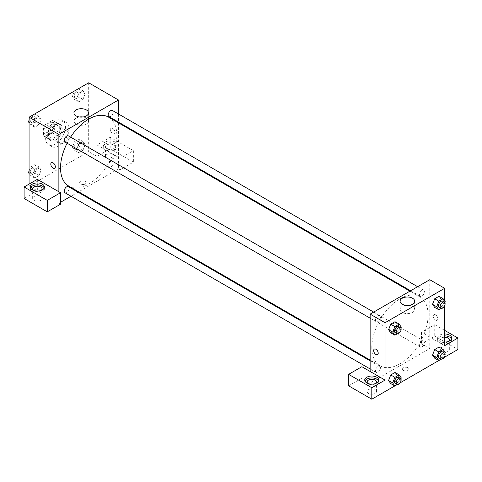 <?xml version="1.0" encoding="UTF-8"?>
<svg xmlns="http://www.w3.org/2000/svg" width="482" height="482" viewBox="0 0 482 482"><rect width="100%" height="100%" fill="white"/><g stroke="black" fill="none" stroke-linecap="round" stroke-linejoin="round"><path stroke-width="0.36" stroke-dasharray="2.41 1.81" d="M58.87 140.148A7.025 4.055 120 0 0 60.322 143.365A7.025 4.055 120 0 0 67.347 139.31A7.025 4.055 120 0 0 67.347 131.2A7.025 4.055 120 0 0 61.937 133.08A7.025 4.055 120 0 0 58.87 140.148M43.97 131.544A7.025 4.055 120 0 0 45.422 134.761A7.025 4.055 120 0 0 52.448 130.706A7.025 4.055 120 0 0 52.448 122.597A7.025 4.055 120 0 0 47.037 124.477A7.025 4.055 120 0 0 43.97 131.544M45.453 124.477L52.424 120.452A9.068 5.236 120 0 1 53.472 120.825A9.068 5.236 120 0 1 54.315 121.548L54.315 129.598A9.068 5.236 120 0 1 52.424 132.881L45.453 136.906A9.068 5.236 120 0 1 44.404 136.533A9.068 5.236 120 0 1 43.555 135.81L43.555 127.76A9.068 5.236 120 0 1 45.453 124.477L50.417 127.344L57.388 123.32L52.424 120.452M52.424 132.881L57.388 135.749L50.417 139.774L45.453 136.906M43.555 135.81L48.519 138.677L48.519 130.628L43.555 127.76M48.519 138.677A9.068 5.236 120 0 0 49.369 139.4A9.068 5.236 120 0 0 50.417 139.774M57.388 135.749A9.068 5.236 120 0 0 59.286 132.466L54.315 129.598M57.388 123.32A9.068 5.236 120 0 1 58.436 123.693A9.068 5.236 120 0 1 59.286 124.416L59.286 132.466M50.417 127.344A9.068 5.236 120 0 0 48.519 130.628M53.906 139.196A9.369 5.41 -60 0 1 49.218 139.66A9.369 5.41 -60 0 1 49.218 128.845A9.369 5.41 -60 0 1 58.587 123.434A9.369 5.41 -60 0 1 60.021 130.941A9.369 5.41 -60 0 1 53.906 139.196M55.557 140.148A9.369 5.41 120 0 0 61.678 131.899A9.369 5.41 120 0 0 60.244 124.392A9.369 5.41 120 0 0 53.026 126.899A9.369 5.41 120 0 0 48.935 136.328A9.369 5.41 120 0 0 50.875 140.611A9.369 5.41 120 0 0 55.557 140.148M59.286 124.416L54.315 121.548M45.627 138.238A14.05 8.11 120 0 0 48.531 144.672A14.05 8.11 120 0 0 62.582 136.557A14.05 8.11 120 0 0 62.582 120.337A14.05 8.11 120 0 0 51.755 124.097A14.05 8.11 120 0 0 45.627 138.238M48.935 140.148A14.05 8.11 120 0 0 51.845 146.582A14.05 8.11 120 0 0 65.895 138.473A14.05 8.11 120 0 0 65.895 122.247A14.05 8.11 120 0 0 55.069 126.013A14.05 8.11 120 0 0 48.935 140.148M29.065 172.954L32.583 174.984L34.734 169.441L39.036 166.953L41.187 170.013L39.03 175.556L34.734 178.045L32.583 174.984L34.734 169.441L39.036 166.953L41.187 170.007M29.065 170.977L30.595 167.049L34.891 164.567L37.042 167.628L41.187 170.013L39.036 175.556L34.734 178.045L32.577 174.99M29.065 122.175L32.583 124.205L34.734 118.662L39.036 116.174L41.187 119.235L39.036 124.778L34.734 127.26L32.583 124.205L34.734 118.662L39.036 116.174L41.187 119.229L39.03 124.778L34.734 127.26L32.577 124.211M85.157 144.624L83.006 150.167L78.705 152.655L76.554 149.595L78.705 144.052L83.006 141.563L85.157 144.624L83.006 141.569L78.705 144.052L76.554 149.595L78.711 152.649L83.006 150.167L85.163 144.624L81.018 142.238L78.867 147.781L74.565 150.264L72.414 147.203L74.565 141.66L78.867 139.178L81.018 142.238M88.676 82.796L88.676 151.619L29.065 186.034L29.065 184.124M78.705 93.273L83.006 90.785L85.157 93.845L83.006 99.388L78.705 101.871L76.554 98.816L78.705 93.273L83.006 90.785L85.163 93.839L83.006 99.388L78.705 101.871L76.554 98.822L78.711 93.273L74.62 90.911M112.68 128.441A3.217 1.862 -120 0 0 111.071 128.278A3.217 1.862 -120 0 0 111.071 131.996A3.217 1.862 -120 0 0 114.288 133.857A3.217 1.862 -120 0 0 114.782 131.279A3.217 1.862 -120 0 0 112.68 128.441A3.217 1.862 60 0 1 114.782 131.279A3.217 1.862 60 0 1 114.288 133.857A3.217 1.862 60 0 1 111.071 132.002A3.217 1.862 60 0 1 111.071 128.278A3.217 1.862 60 0 1 112.68 128.441M96.954 144.931L120.132 158.313L133.375 150.667L110.197 137.28L96.954 144.931L96.954 156.403L88.676 151.619M118.476 113.993L118.476 122.103M118.476 122.862L118.476 168.827L120.132 169.785L133.375 162.139L110.197 148.751L96.954 156.403M105.233 142.063A7.025 4.055 180 0 1 112.884 141.184A7.025 4.055 180 0 1 117.222 144.931A7.025 4.055 180 0 1 110.197 148.986A7.025 4.055 180 0 1 103.172 144.931A7.025 4.055 180 0 1 105.233 142.063M105.233 143.973A7.025 4.055 0 0 0 103.172 146.841A7.025 4.055 0 0 0 110.197 150.896A7.025 4.055 0 0 0 117.222 146.841A7.025 4.055 0 0 0 112.884 143.094A7.025 4.055 0 0 0 105.233 143.973M113.511 144.931A4.681 2.705 180 0 1 114.879 146.841A4.681 2.705 180 0 1 111.993 149.342A4.681 2.705 180 0 1 106.884 148.751A4.681 2.705 180 0 1 105.516 146.841A4.681 2.705 180 0 1 108.408 144.341A4.681 2.705 180 0 1 113.511 144.931M106.884 158.313A4.681 2.705 180 0 1 105.516 156.403A4.681 2.705 180 0 1 110.197 153.698A4.681 2.705 180 0 1 114.879 156.403A4.681 2.705 180 0 1 111.993 158.897A4.681 2.705 180 0 1 106.884 158.313M110.197 137.28L110.197 148.751M133.375 150.667L133.375 162.139M120.132 158.313L120.132 169.785M79.458 116.987A7.29 4.211 0 0 0 73.933 121.072A7.29 4.211 0 0 0 81.223 125.284A7.29 4.211 0 0 0 88.513 121.072A7.29 4.211 0 0 0 86.38 118.096A7.29 4.211 0 0 0 82.988 116.987M37.343 179.346L37.343 190.812L29.065 186.034M54.683 168.272L54.689 168.272A3.217 1.862 -120 0 0 54.689 164.555A3.217 1.862 -120 0 0 51.466 162.693L51.466 162.693M30.517 187.944A7.025 4.055 0 0 0 30.324 188.902A7.025 4.055 0 0 0 37.343 192.957A7.025 4.055 0 0 0 44.368 188.902A7.025 4.055 0 0 0 44.175 187.944M41.313 190.336A4.681 2.705 180 0 1 34.035 190.812A4.681 2.705 180 0 1 33.372 190.336M34.035 200.373A4.681 2.705 180 0 1 32.662 198.464A4.681 2.705 180 0 1 37.343 195.758A4.681 2.705 180 0 1 42.03 198.464A4.681 2.705 180 0 1 39.138 200.958A4.681 2.705 180 0 1 34.035 200.373M37.343 190.812L24.1 198.464M60.527 204.199L58.87 203.241L58.87 191.77M85.157 184.004A3.217 1.862 0 0 0 86.097 182.69A3.217 1.862 0 0 0 82.88 180.828A3.217 1.862 0 0 0 79.657 182.69A3.217 1.862 0 0 0 81.645 184.407A3.217 1.862 0 0 0 85.157 184.004A3.217 1.862 180 0 1 81.645 184.407A3.217 1.862 180 0 1 79.657 182.69A3.217 1.862 180 0 1 82.88 180.828A3.217 1.862 180 0 1 86.097 182.69A3.217 1.862 180 0 1 85.157 184.004M118.476 168.827L78.668 191.812M78.012 192.191L70.987 196.246M60.527 202.283L58.87 203.241M108.179 165.748A3.513 2.03 120 0 0 108.908 167.356A3.513 2.03 120 0 0 112.42 165.332A3.513 2.03 120 0 0 112.414 161.277A3.513 2.03 120 0 0 109.709 162.217A3.513 2.03 120 0 0 108.179 165.748M64.931 192.746A3.513 2.03 120 0 0 68.444 190.721A3.513 2.03 120 0 0 68.444 186.667M108.908 116.578A3.513 2.03 120 0 0 112.42 114.553A3.513 2.03 120 0 0 112.414 110.492M64.931 141.967A3.513 2.03 120 0 0 68.444 139.943A3.513 2.03 120 0 0 68.444 135.882M68.769 186.094A39.807 22.979 120 0 0 108.577 163.115A39.807 22.979 120 0 0 108.577 117.15M70.601 137.135A39.807 22.979 120 0 0 67.094 143.214M371.803 347.588A39.807 22.979 120 0 0 380.045 365.808A39.807 22.979 120 0 0 419.852 342.829A39.807 22.979 120 0 0 419.852 296.864A39.807 22.979 120 0 0 389.179 307.528A39.807 22.979 120 0 0 371.803 347.588M375.478 320.072A3.513 2.03 -60 0 1 377.008 316.541A3.513 2.03 -60 0 1 379.72 315.596A3.513 2.03 -60 0 1 380.443 317.204A3.513 2.03 -60 0 1 378.912 320.741A3.513 2.03 -60 0 1 376.207 321.681A3.513 2.03 -60 0 1 375.478 320.072M419.454 345.461A3.513 2.03 120 0 0 420.184 347.07A3.513 2.03 120 0 0 423.696 345.046A3.513 2.03 120 0 0 423.696 340.991A3.513 2.03 120 0 0 420.985 341.931A3.513 2.03 120 0 0 419.454 345.461M375.478 370.851A3.513 2.03 120 0 0 376.207 372.459A3.513 2.03 120 0 0 379.72 370.435A3.513 2.03 120 0 0 379.72 366.38A3.513 2.03 120 0 0 377.008 367.32A3.513 2.03 120 0 0 375.478 370.851M419.454 294.683A3.513 2.03 120 0 0 420.184 296.291A3.513 2.03 120 0 0 423.696 294.267A3.513 2.03 120 0 0 423.696 290.206A3.513 2.03 120 0 0 420.985 291.152A3.513 2.03 120 0 0 419.454 294.683M370.146 371.483L370.146 382.955L429.751 348.54L421.473 343.762L434.722 336.117L457.9 349.498M429.751 279.717L429.751 348.54M403.47 370.411A3.217 1.862 0 0 0 406.977 370.815A3.217 1.862 0 0 0 408.965 369.092A3.217 1.862 0 0 0 405.748 367.236A3.217 1.862 0 0 0 402.524 369.092A3.217 1.862 0 0 0 403.47 370.411A3.217 1.862 180 0 1 402.524 369.092A3.217 1.862 180 0 1 405.748 367.236A3.217 1.862 180 0 1 408.965 369.092A3.217 1.862 180 0 1 406.977 370.809A3.217 1.862 180 0 1 403.47 370.405M441.343 351.408A4.681 2.705 0 0 0 446.446 351.999A4.681 2.705 0 0 0 449.338 349.498A4.681 2.705 0 0 0 444.657 346.793A4.681 2.705 0 0 0 439.97 349.498A4.681 2.705 0 0 0 441.343 351.408M368.489 393.469A4.681 2.705 0 0 0 373.592 394.059A4.681 2.705 0 0 0 376.484 391.559A4.681 2.705 0 0 0 371.803 388.853A4.681 2.705 0 0 0 367.121 391.559A4.681 2.705 0 0 0 368.489 393.469M394.8 385.925L400.102 382.865M438.777 360.536L444.079 357.475M348.625 385.823L361.868 378.177L370.146 382.955M448.628 341.37A4.681 2.705 180 0 1 441.343 341.852A4.681 2.705 180 0 1 439.97 339.937A4.681 2.705 180 0 1 444.657 337.237M444.657 335.882A7.025 4.055 0 0 0 439.686 337.069A7.025 4.055 0 0 0 437.632 339.937A7.025 4.055 0 0 0 444.657 343.991A7.025 4.055 0 0 0 451.676 339.937A7.025 4.055 0 0 0 451.483 338.985M444.657 342.081A7.025 4.055 180 0 1 437.632 338.027A7.025 4.055 180 0 1 439.686 335.159A7.025 4.055 180 0 1 444.657 333.972M375.773 383.431A4.681 2.705 180 0 1 368.489 383.913A4.681 2.705 180 0 1 367.832 383.431M364.976 381.045A7.025 4.055 0 0 0 364.778 381.997A7.025 4.055 0 0 0 371.803 386.052A7.025 4.055 0 0 0 378.828 381.997A7.025 4.055 0 0 0 378.629 381.045M361.868 366.706L361.868 378.177M444.657 345.672L421.473 332.291L434.722 324.645L444.657 330.381M434.722 324.645L434.722 336.117M421.473 332.291L421.473 343.762M432.535 355.12L434.692 349.577M441.138 350.149L438.988 347.088L441.144 350.143L438.988 355.692L434.686 358.174L438.988 355.692L441.138 350.149L445.278 352.541M441.144 299.364L438.988 296.31L441.138 299.37L438.988 304.913L434.686 307.396L438.988 304.913L441.138 299.37L445.278 301.762M432.535 304.335L434.692 298.792M397.162 324.76L395.011 330.303L390.715 332.785L395.011 330.303L397.162 324.76L395.011 321.699L397.162 324.76L401.301 327.151M388.564 329.724L390.715 324.181M388.564 380.509L390.715 374.966M397.162 375.538L395.011 372.478L397.168 375.532L395.011 381.081L390.715 383.564L395.011 381.081L397.162 375.538L401.301 377.93M444.657 300.87L444.657 305.702M405.633 305.305A7.29 4.211 0 0 0 400.108 309.39A7.29 4.211 0 0 0 407.398 313.601A7.29 4.211 0 0 0 414.689 309.39A7.29 4.211 0 0 0 412.556 306.413A7.29 4.211 0 0 0 409.17 305.305M377.551 354.674L377.551 354.674A3.217 1.862 -120 0 0 377.551 350.956A3.217 1.862 -120 0 0 374.333 349.101L374.333 349.101M435.547 314.842A3.217 1.862 -120 0 0 433.939 314.686A3.217 1.862 -120 0 0 433.939 318.403A3.217 1.862 -120 0 0 437.156 320.265A3.217 1.862 -120 0 0 437.65 317.68A3.217 1.862 -120 0 0 435.547 314.842A3.217 1.862 60 0 1 437.65 317.68A3.217 1.862 60 0 1 437.156 320.265A3.217 1.862 60 0 1 433.939 318.403A3.217 1.862 60 0 1 433.939 314.686A3.217 1.862 60 0 1 435.547 314.848M400.928 328.115L399.156 332.694L397.282 333.773M395.246 332.676A3.513 2.03 120 0 0 398.759 330.646A3.513 2.03 120 0 0 398.759 326.591M399.156 332.694L395.011 330.303M444.904 302.726L443.127 307.305L441.259 308.384M439.223 307.287A3.513 2.03 120 0 0 442.735 305.257A3.513 2.03 120 0 0 442.735 301.202M443.127 307.305L438.988 304.913M400.928 378.894L399.156 383.473L397.282 384.552M395.246 383.455A3.513 2.03 120 0 0 398.759 381.425A3.513 2.03 120 0 0 398.759 377.37M399.156 383.473L395.011 381.081M444.904 353.505L443.127 358.084L441.259 359.162M439.223 358.066A3.513 2.03 120 0 0 442.735 356.035A3.513 2.03 120 0 0 442.735 351.981M443.127 358.084L438.988 355.692M34.891 113.788L37.042 116.849L34.891 122.392L30.595 124.874L29.065 122.705M29.065 120.199L30.565 116.343M30.258 120.765A3.513 2.03 120 0 0 30.987 122.374A3.513 2.03 120 0 0 34.499 120.343A3.513 2.03 120 0 0 34.499 116.289A3.513 2.03 120 0 0 31.794 117.228A3.513 2.03 120 0 0 30.258 120.765M41.187 119.235L37.042 116.849M39.036 124.778L34.891 122.392M34.734 127.26L30.595 124.874M34.734 118.662L30.643 116.301M39.036 116.174L34.945 113.812M30.246 120.753A3.513 2.03 120 0 0 30.975 122.362A3.513 2.03 120 0 0 34.487 120.337A3.513 2.03 120 0 0 34.487 116.283A3.513 2.03 120 0 0 31.782 117.222A3.513 2.03 120 0 0 30.246 120.753M78.867 88.399L81.018 91.46L78.867 97.003L74.565 99.485L72.414 96.424L74.541 90.953M74.234 95.376A3.513 2.03 120 0 0 74.963 96.984A3.513 2.03 120 0 0 78.476 94.954A3.513 2.03 120 0 0 78.476 90.899A3.513 2.03 120 0 0 75.77 91.839A3.513 2.03 120 0 0 74.234 95.376A3.513 2.03 120 0 0 74.951 96.972A3.513 2.03 120 0 0 78.464 94.948A3.513 2.03 120 0 0 78.464 90.893A3.513 2.03 120 0 0 75.752 91.833A3.513 2.03 120 0 0 74.222 95.364M85.157 93.845L81.018 91.46M83.006 99.388L78.867 97.003M78.705 101.871L74.565 99.485M76.554 98.816L72.414 96.424M83.006 90.785L78.921 88.423M37.042 167.628L34.891 173.171L30.595 175.653L29.065 173.484M30.258 171.544A3.513 2.03 120 0 0 30.987 173.152A3.513 2.03 120 0 0 34.499 171.122A3.513 2.03 120 0 0 34.499 167.067A3.513 2.03 120 0 0 31.794 168.007A3.513 2.03 120 0 0 30.258 171.544A3.513 2.03 120 0 0 30.975 173.14A3.513 2.03 120 0 0 34.487 171.116A3.513 2.03 120 0 0 34.487 167.061A3.513 2.03 120 0 0 31.782 168.001A3.513 2.03 120 0 0 30.246 171.538M39.036 175.556L34.891 173.171M34.734 178.045L30.595 175.653M34.734 169.441L30.595 167.049M39.036 166.953L34.891 164.567M74.234 146.154A3.513 2.03 120 0 0 74.963 147.763A3.513 2.03 120 0 0 78.476 145.733A3.513 2.03 120 0 0 78.476 141.678A3.513 2.03 120 0 0 75.77 142.618A3.513 2.03 120 0 0 74.234 146.154M83.006 150.167L78.867 147.781M78.705 152.655L74.565 150.264M76.554 149.595L72.414 147.203M78.705 144.052L74.565 141.66M83.006 141.563L78.867 139.178M74.222 146.148A3.513 2.03 120 0 0 74.951 147.751A3.513 2.03 120 0 0 78.464 145.727A3.513 2.03 120 0 0 78.464 141.672A3.513 2.03 120 0 0 75.752 142.612A3.513 2.03 120 0 0 74.222 146.148M45.422 134.761L60.322 143.365M52.448 122.597L67.347 131.2M60.244 124.392L58.587 123.434M50.875 140.611L49.218 139.66M58.436 123.693L53.472 120.825M49.369 139.4L44.404 136.533M65.895 122.247L62.582 120.337M51.845 146.582L48.531 144.672M103.172 144.931L103.172 146.841M117.222 144.931L117.222 146.841M114.879 156.403L114.879 146.841M105.516 156.403L105.516 146.841M73.933 112.909L73.933 121.072M88.513 112.909L88.513 121.072M30.324 186.992L30.324 188.902M44.368 186.992L44.368 188.902M42.03 198.464L42.03 188.902M32.662 198.464L32.662 188.902M419.852 296.864L409.953 291.146M380.045 365.808L370.146 360.09M370.146 318.186L376.207 321.681M373.658 312.101L379.72 315.596M423.696 340.991L112.414 161.277M420.184 347.07L108.908 167.356M379.72 366.38L370.146 360.849M376.207 372.459L370.146 368.965M423.696 290.206L417.635 286.712M420.184 296.291L410.61 290.767M449.338 349.498L449.338 339.937M439.97 349.498L439.97 339.937M437.632 338.027L437.632 339.937M451.676 338.027L451.676 339.937M376.484 391.559L376.484 381.997M367.121 391.559L367.121 381.997M364.778 380.087L364.778 381.997M378.828 380.087L378.828 381.997M400.108 301.22L400.108 309.39M414.689 301.22L414.689 309.39"/><path stroke-width="0.72" d="M29.065 184.124L29.065 117.204L88.676 82.796L118.476 100.003L118.476 113.993M118.476 122.103L118.476 122.862M86.38 109.932A7.29 4.211 180 0 1 88.513 112.909A7.29 4.211 180 0 1 81.223 117.114A7.29 4.211 180 0 1 73.933 112.909A7.29 4.211 180 0 1 78.433 109.016A7.29 4.211 180 0 1 86.38 109.932M58.87 191.77L37.343 179.346L24.1 186.992L47.278 200.373L60.527 192.728L58.87 191.77L58.87 134.412L29.065 117.204M58.87 134.412L118.476 100.003M82.988 116.987A7.29 4.211 0 0 0 79.458 116.987M51.466 162.693A3.217 1.862 -120 0 0 50.971 165.272A3.217 1.862 -120 0 0 53.074 168.11A3.217 1.862 60 0 1 50.971 165.272A3.217 1.862 60 0 1 51.466 162.693A3.217 1.862 60 0 1 54.683 164.555A3.217 1.862 60 0 1 54.683 168.272A3.217 1.862 60 0 1 53.074 168.11A3.217 1.862 -120 0 0 54.689 168.272M32.378 184.124A7.025 4.055 180 0 1 40.036 183.244A7.025 4.055 180 0 1 44.368 186.992A7.025 4.055 180 0 1 37.343 191.047A7.025 4.055 180 0 1 30.324 186.992A7.025 4.055 180 0 1 32.378 184.124M44.175 187.944A7.025 4.055 0 0 0 39.247 184.998A7.025 4.055 0 0 0 32.378 186.034A7.025 4.055 0 0 0 30.517 187.944M33.372 190.336A4.681 2.705 180 0 1 32.662 188.902A4.681 2.705 180 0 1 35.554 186.407A4.681 2.705 180 0 1 40.657 186.992A4.681 2.705 180 0 1 42.03 188.902A4.681 2.705 180 0 1 41.313 190.336M24.1 186.992L24.1 198.464L47.278 211.845L60.527 204.199L60.527 192.728M47.278 200.373L47.278 211.845M78.668 191.812L78.012 192.191M70.987 196.246L60.527 202.283M370.146 360.849L68.444 186.667A3.513 2.03 120 0 0 65.733 187.606A3.513 2.03 120 0 0 64.202 191.137A3.513 2.03 120 0 0 64.931 192.746L370.146 368.965M417.635 286.712L112.414 110.492A3.513 2.03 120 0 0 109.709 111.438A3.513 2.03 120 0 0 108.179 114.969A3.513 2.03 120 0 0 108.908 116.578L410.61 290.767M373.658 312.101L68.444 135.882A3.513 2.03 120 0 0 65.733 136.828A3.513 2.03 120 0 0 64.202 140.358A3.513 2.03 120 0 0 64.931 141.967L370.146 318.186M67.094 143.214A39.807 22.979 120 0 0 60.527 167.875A39.807 22.979 120 0 0 68.769 186.094L370.146 360.09M409.953 291.146L108.577 117.15A39.807 22.979 120 0 0 70.601 137.135M370.146 371.483L361.868 366.706L348.625 374.351L371.803 387.733L385.046 380.087L370.146 371.483L370.146 314.125L429.751 279.717L444.657 288.32L444.657 300.87M348.625 374.351L348.625 385.823L371.803 399.204L394.8 385.925M400.102 382.865L438.777 360.536M444.079 357.475L457.9 349.498L457.9 338.027L444.657 345.672L444.657 305.702M444.657 337.237A4.681 2.705 180 0 1 447.965 338.027A4.681 2.705 180 0 1 449.338 339.937A4.681 2.705 180 0 1 448.628 341.37M451.483 338.985A7.025 4.055 0 0 0 444.657 335.882M444.657 333.972A7.025 4.055 180 0 1 451.676 338.027A7.025 4.055 180 0 1 444.657 342.081M367.832 383.431A4.681 2.705 180 0 1 367.121 381.997A4.681 2.705 180 0 1 371.803 379.298A4.681 2.705 180 0 1 376.484 381.997A4.681 2.705 180 0 1 375.773 383.431M378.629 381.045A7.025 4.055 0 0 0 373.701 378.093A7.025 4.055 0 0 0 366.832 379.129A7.025 4.055 0 0 0 364.976 381.045M366.832 377.219A7.025 4.055 180 0 1 374.49 376.34A7.025 4.055 180 0 1 378.828 380.087A7.025 4.055 180 0 1 371.803 384.142A7.025 4.055 180 0 1 364.778 380.087A7.025 4.055 180 0 1 366.832 377.219M371.803 387.733L371.803 399.204M444.657 330.381L457.9 338.027M438.825 351.962L434.686 349.571L438.988 347.088L434.686 349.571L432.535 355.12L434.686 358.174L432.535 355.12L436.674 357.505L438.825 351.962L443.127 349.48L445.278 352.541L444.904 353.505M441.259 308.384L438.825 309.787L434.686 307.396L432.535 304.341M438.825 309.787L436.674 306.727L438.825 301.184L434.686 298.792L438.988 296.31L434.686 298.792L432.535 304.335L434.686 307.396M397.282 333.773L394.854 335.177L390.715 332.785L388.558 329.73L390.715 324.181L395.011 321.699L390.715 324.181L394.854 326.573L399.156 324.091L401.301 327.151L400.928 328.115M394.854 377.352L390.715 374.96L395.011 372.478L390.715 374.96L388.564 380.509L390.715 383.564L388.564 380.509L392.703 382.895L394.854 377.352L399.156 374.869L401.301 377.93L400.928 378.894M385.046 380.087L385.046 322.729L444.657 288.32M412.556 298.244A7.29 4.211 180 0 1 414.689 301.22A7.29 4.211 180 0 1 407.398 305.431A7.29 4.211 180 0 1 400.108 301.22A7.29 4.211 180 0 1 404.609 297.334A7.29 4.211 180 0 1 412.556 298.244M385.046 322.729L370.146 314.125M409.17 305.305A7.29 4.211 0 0 0 405.633 305.305M374.333 349.101A3.217 1.862 -120 0 0 373.839 351.679A3.217 1.862 -120 0 0 375.942 354.517A3.217 1.862 60 0 1 373.839 351.679A3.217 1.862 60 0 1 374.333 349.101A3.217 1.862 60 0 1 377.551 350.956A3.217 1.862 60 0 1 377.551 354.674A3.217 1.862 60 0 1 375.942 354.517A3.217 1.862 -120 0 0 377.551 354.674M394.854 335.177L392.703 332.116L394.854 326.573M400.415 327.549L398.759 326.591A3.513 2.03 120 0 0 396.053 327.531A3.513 2.03 120 0 0 394.517 331.068A3.513 2.03 120 0 0 395.246 332.676L396.903 333.628A3.513 2.03 120 0 0 400.415 331.604A3.513 2.03 120 0 0 400.415 327.549A3.513 2.03 120 0 0 397.71 328.489A3.513 2.03 120 0 0 396.174 332.026A3.513 2.03 120 0 0 396.903 333.628M390.715 332.785L388.564 329.724L392.703 332.116M399.156 324.091L395.011 321.699M438.825 301.184L443.127 298.701L445.278 301.762L444.904 302.726M444.392 302.16L442.735 301.202A3.513 2.03 120 0 0 440.03 302.142A3.513 2.03 120 0 0 438.493 305.678A3.513 2.03 120 0 0 439.223 307.287L440.879 308.239A3.513 2.03 120 0 0 444.392 306.215A3.513 2.03 120 0 0 444.392 302.16A3.513 2.03 120 0 0 441.687 303.1A3.513 2.03 120 0 0 440.15 306.636A3.513 2.03 120 0 0 440.879 308.239M436.674 306.727L432.535 304.335M443.127 298.701L438.988 296.31M397.282 384.552L394.854 385.955L392.703 382.895M400.415 378.328L398.759 377.37A3.513 2.03 120 0 0 396.053 378.31A3.513 2.03 120 0 0 394.517 381.846A3.513 2.03 120 0 0 395.246 383.455L396.903 384.407A3.513 2.03 120 0 0 400.415 382.383A3.513 2.03 120 0 0 400.415 378.328A3.513 2.03 120 0 0 397.71 379.268A3.513 2.03 120 0 0 396.174 382.804A3.513 2.03 120 0 0 396.903 384.407M394.854 385.955L390.715 383.564M399.156 374.869L395.011 372.478M441.259 359.162L438.825 360.566L436.674 357.505M444.392 352.938L442.735 351.981A3.513 2.03 120 0 0 440.03 352.92A3.513 2.03 120 0 0 438.493 356.457A3.513 2.03 120 0 0 439.223 358.066L440.879 359.018A3.513 2.03 120 0 0 444.392 356.993A3.513 2.03 120 0 0 444.392 352.938A3.513 2.03 120 0 0 441.687 353.878A3.513 2.03 120 0 0 440.15 357.415A3.513 2.03 120 0 0 440.879 359.018M438.825 360.566L434.686 358.174M443.127 349.48L438.988 347.088M29.065 122.705L28.444 121.813L29.065 120.199M30.565 116.343L34.945 113.812M29.065 122.175L28.444 121.813M74.541 90.953L78.921 88.423M29.065 173.484L28.444 172.592L29.065 170.977M29.065 172.954L28.444 172.592"/></g></svg>
